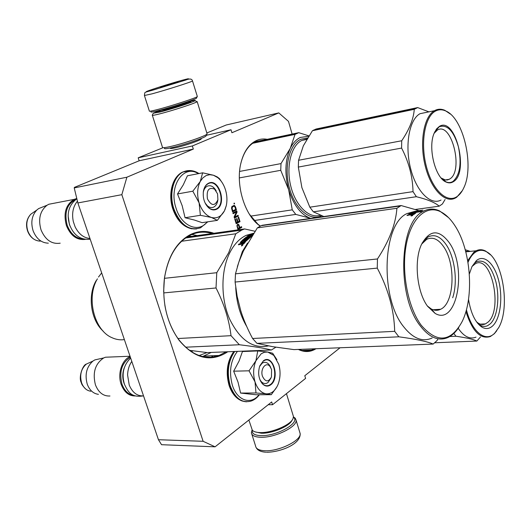 <?xml version="1.0" encoding="UTF-8"?>
<svg xmlns="http://www.w3.org/2000/svg" width="531" height="531" viewBox="0 0 531 531"><rect width="100%" height="100%" fill="white"/><g stroke="black" fill="none" stroke-linecap="round" stroke-linejoin="round"><path stroke-width="0.8" d="M227.733 351.761L226.976 352.292C210.522 362.52 194.585 358.551 179.179 340.398C166.807 322.954 161.889 302.252 164.424 278.31C167.849 256.918 176.299 242.448 189.773 234.888C197.658 230.919 205.703 230.381 213.9 233.262M163.648 291.672L164.418 278.529C167.803 257.382 176.159 243.065 189.487 235.578L191.034 234.821C197.93 231.768 204.946 231.337 212.081 233.521M260.163 226.179L258.199 224.64C244.028 213.256 235.684 184.317 240.835 163.375C243.709 151.72 248.913 144.107 256.446 140.542C259.905 139.022 263.509 138.611 267.252 139.321M240.716 163.926L240.755 163.754C243.47 152.656 248.375 145.255 255.457 141.545L265.148 139.766M74.227 187.921L126.889 177.208L121.838 194.671L203.121 441.294L158.45 439.721L77.865 202.955L74.227 187.921L74.406 187.39L139.162 160.78L138.199 157.813L192.355 145.959L193.324 149.085L139.162 160.78M163.063 147.684L138.199 157.813M292.123 134.077L288.479 121.36L278.782 112.904L226.213 125.004L206.771 132.996M158.45 439.721L161.537 444.699L215.082 446.817L271.686 401.96L272.542 404.728L305.597 378.391L304.794 375.722L340.059 347.772M126.889 177.208L193.324 149.085M206.293 135.325L231.012 129.756L192.355 145.959M200.811 138.637L201.216 138.863C201.714 139.905 184.629 145.833 175.403 147.797C171.586 148.62 169.867 148.726 170.239 148.129L170.405 147.963M231.012 129.756L231.908 132.743L278.782 112.904M268.208 404.715L272.542 404.728M203.121 441.294L215.082 446.817M121.838 194.671L77.865 202.955M237.722 224.095L236.892 225.735L237.941 229.492L241.764 227.407L241.532 226.644L239.826 227.567L238.85 224.679L237.722 224.095M238.618 217.066L238.127 217.325L239.295 221.161L237.994 221.865L236.979 218.533L236.487 218.792L237.503 222.124L236.441 222.695L235.266 218.845L234.775 219.111L236.182 223.73L240.019 221.666L238.618 217.066M238.306 216.044L238.074 215.274L234.715 217.053L237.098 212.075L236.746 210.92L232.89 212.931L233.122 213.708L236.408 211.988L234.105 216.927L234.463 218.082L238.306 216.044L234.436 218.002M231.516 208.119L232.571 211.902L236.434 209.891L235.498 206.811L234.41 205.431L231.947 206.4L231.516 208.119M234.556 203.725L234.363 203.081L233.952 203.287L234.144 203.931L234.556 203.725L234.125 203.864M315.985 348.734C310.376 352.219 304.495 352.451 298.349 349.438M170.239 148.129L171.009 148.428M215.002 355.637L215.871 356.46M237.662 224.128L238.618 224.713L239.826 227.567M241.32 226.757L241.525 227.441L237.921 229.412M238.406 217.179L239.78 221.706L236.162 223.651M235.054 218.958L236.441 222.695M236.766 218.646L237.994 221.865M237.861 215.387L238.067 216.077M236.408 211.988L233.102 213.635M236.534 211.033L236.859 212.108L234.715 217.053M233.786 205.384L234.981 206.247L236.195 209.931L232.551 211.829M234.144 203.187L234.324 203.765M260.356 226.08L257.88 224.182L249.457 214.305M314.398 348.794L311.558 350.068C307.469 351.476 303.301 351.257 299.046 349.411M226.166 351.821L219.084 355.485C204.7 360.237 191.346 355.053 179.007 339.933C171.871 330.368 167.146 318.753 164.829 305.099M206.3 357.124L209.679 357.257M237.138 226.106L238.12 228.503L237.105 225.675L237.642 224.938L238.598 225.41L239.342 227.832L238.12 228.503M232.127 208.55L232.266 207.136L233.793 206.201L231.861 207.561L232.83 210.873L231.888 208.59M237.377 226.073L237.105 225.675M233.793 206.201L234.768 206.592L235.711 209.38L232.83 210.873M191.844 351.993L192.534 350.765M190.715 351.257L191.133 350.566M269.781 366.211C265.785 361.472 260.037 369.284 262.473 376.306C265.394 382.134 268.387 382.366 271.447 376.983L271.58 369.476L268.673 364.147M211.258 355.777L213.316 356.958M214.02 355.677L215.141 356.626M131.801 361.419C129.179 365.195 127.779 369.702 127.579 374.946L129.225 385.035C132.451 392.641 137.217 396.252 143.523 395.874M130.374 357.237C121.791 362.792 118.99 371.786 121.984 384.225C124.493 390.849 128.436 394.56 133.805 395.349M130.148 356.567C121.904 359.733 117.278 373.864 121.194 384.484C124.254 392.283 128.987 396.099 135.385 395.94M98.441 394.347C93.343 393.663 89.62 390.292 87.263 384.232C84.635 374.567 86.533 366.841 92.958 361.06L94.83 359.905L103.711 357.934C95.162 363.702 92.401 372.676 95.427 384.849C98.56 392.621 103.399 396.338 109.957 396M103.711 357.934L105.463 357.224L111.43 356.985M94.83 359.905L99.934 358.77M261.551 382.214L260.602 381.165M214.657 189.169C208.809 186.866 206.393 190.078 207.415 198.8C211.338 206.055 214.829 206.373 217.902 199.742L217.564 193.828L213.362 187.257M77.44 201.196C73.039 206.539 71.665 213.336 73.311 221.573L75.11 226.823C78.734 234.052 83.686 237.928 89.951 238.465M75.84 199.424C66.926 204.004 64.059 212.632 67.225 225.317C70.709 234.078 76.072 238.638 83.327 238.996M76.789 198.501L74.148 199.377C65.791 204.561 63.209 213.296 66.402 225.569C70.63 235.751 76.915 240.357 85.259 239.388M48.328 243.171C41.464 242.946 36.393 238.831 33.121 230.826C30.606 222.449 31.82 215.533 36.765 210.084L38.61 208.597L47.033 205.251C40.011 210.913 38.013 219.117 41.02 229.85C45.327 239.946 51.713 244.393 60.189 243.185M47.033 205.251L48.839 204.249L54.607 203.141M38.61 208.597L43.117 206.805M207.82 206.486L206.367 205.152M206.121 175.569L202.869 177.885L200.26 181.483L202.643 172.827L213.422 175.223L209.692 174.692L206.121 175.569M203.28 192.368C203.897 189.321 205.212 187.264 207.223 186.195L207.302 186.162C210.721 184.927 213.681 186.5 216.19 190.894M217.737 200.625C217.166 203.785 215.845 205.935 213.767 207.063L213.681 207.11C211.617 208.026 209.539 207.621 207.442 205.882L205.158 203.081M207.176 221.898C198.654 233.348 181.416 226.272 176.033 208.125C168.38 186.215 183.514 163.913 198.348 173.664M208.491 183.248C219.024 177.659 227.235 204.554 216.529 209.267C213.94 210.488 211.318 210.004 208.663 207.813C204.349 203.506 202.616 197.917 203.466 191.041C204.243 187.158 205.922 184.556 208.491 183.248M202.643 172.827L187.416 175.788L183.281 184.834L177.527 193.948L182.186 205.723L185.06 217.73L194.359 220.033L202.099 222.668L217.352 220.358L211.438 217.471C205.882 215.54 201.773 210.674 199.105 202.869C196.822 194.85 197.207 187.728 200.26 181.483L192.826 191.2L199.105 202.869L200.373 215.307L185.06 217.73M200.373 215.307L211.438 217.471C216.9 218.812 221.221 216.635 224.394 210.946L226.292 205.61L224.938 209.805M213.422 175.223L217.737 177.619C221.188 180.467 223.757 184.489 225.436 189.686L225.589 190.178C227.109 195.468 227.341 200.612 226.292 205.61M177.527 193.948L192.826 191.2M213.774 175.343L217.259 176.929L219.449 178.622L222.522 183.195M226.365 205.265L226.186 206.121M224.394 210.946L217.352 220.358M203.34 191.837C203.997 187.795 205.63 185.073 208.225 183.666L208.338 183.613C218.619 178.157 226.631 204.395 216.183 208.995L216.051 209.055C212.035 210.575 208.484 208.743 205.404 203.565M261.159 353.799L255.929 360.728L257.754 350.931L267.73 352.04L264.372 352.245L261.159 353.799M259.593 366.476L262.088 363.27L263.383 362.567C266.436 361.75 268.865 363.357 270.664 367.392M270.916 378.191L268.036 382.512L266.595 383.302C264.67 383.92 262.878 383.336 261.219 381.557L259.885 379.599M259.035 394.739C251.044 405.332 236.959 400.646 232.306 385.035C228.834 371.707 230.54 360.483 237.437 351.369M257.236 350.573L257.601 350.938M263.343 360.861C272.781 353.347 280.348 378.125 270.737 384.809C267.83 386.853 265.009 386.462 262.268 383.641C258.67 378.882 257.781 373.154 259.599 366.456L263.343 360.861M257.754 350.931L242.455 351.549L239.063 361.067L233.66 371.182L238.027 382.141L240.596 393.066L255.982 394.752L271.295 394.686L266.21 393.829C261.206 393 257.475 389.024 255.033 381.889C252.929 374.481 253.227 367.432 255.929 360.728L249.046 370.817L255.033 381.889L255.988 392.98L240.596 393.066M255.988 392.98L266.21 393.829C271.135 394.095 275.012 391.128 277.832 384.942L278.264 383.867C280.454 377.554 280.627 371.05 278.782 364.346L272.662 353.254L276.916 359.706M267.73 352.04L273.87 355.418M233.66 371.182L249.046 370.817M268.049 352.093L272.668 353.248M276.923 386.82L271.295 394.686M259.832 365.819L263.184 361.16L264.737 360.323C273.73 356.414 278.908 378.709 270.398 384.524L268.633 385.493C265.195 386.429 262.367 384.683 260.15 380.242M293.451 417.16L293.816 417.532C300.154 423.101 275.947 436.542 260.701 435.632C254.488 435.301 251.674 433.482 252.278 430.176M293.464 416.901L295.209 418.169L296.059 420.107C297.592 426.818 274.401 438.088 260.363 437.252C254.761 436.986 251.767 435.5 251.389 432.778L252.112 429.971M151.109 111.729C150.173 112.426 152.563 112.048 158.284 110.594C171.951 107.143 197.784 98.653 196.497 98.062L197.253 96.609M144.459 95.633L149.344 111.032C148.979 111.523 151.554 111.065 157.063 109.658C170.856 106.16 197.054 97.624 197.28 96.589L197.227 96.416M153.18 90.011L183.427 80.752C190.748 78.196 190.078 78.103 181.41 80.46C162.506 85.664 132.737 95.686 153.18 90.011M160.408 87.562L178.064 81.947L160.408 87.562M174.765 83.188L174.487 82.922L173.922 83.467M165.387 86.128L164.358 85.942L163.913 86.56M164.358 85.942L164.497 86.394M255.185 431.889L261.219 433.21C271.925 433.761 289.753 426.207 292.037 420.233M248.873 420.041L252.318 430.223C253.632 431.663 256.181 432.446 259.951 432.579C271.441 433.163 290.583 425.052 293.012 418.674L293.451 416.543L293.085 415.342M188.259 101.733C193.576 100.379 195.839 100.027 195.056 100.664C193.596 101.972 171.672 109.094 160.103 111.995L153.253 113.249L159.824 110.415M196.424 101.421L197.008 101.746C195.488 103.167 171.964 110.82 159.559 113.913C154.826 115.101 152.39 115.539 152.238 115.227L152.297 115.101M188.332 102.065L190.908 101.753C191.791 102.231 173.046 108.41 163.07 110.906C158.875 111.968 157.11 112.24 157.773 111.729L159.924 110.74M206.971 133.633L207.057 133.925C207.037 135.558 182.837 143.861 169.874 146.649C164.683 147.784 162.214 147.99 162.466 147.273L152.344 115.307M206.964 134.064L206.055 135.777C206.785 137.131 183.746 145.109 171.36 147.757C166.263 148.859 163.973 149.005 164.497 148.209M185.584 347.201L239.355 344.745C253.42 346.431 264.099 348.183 271.381 350.002L275.901 347.201M177.971 338.519L231.025 335.678L239.355 344.745M247.559 243.052L242.322 251.648L237.37 266.635M235.731 287.576C236.481 302.358 240.151 315.341 246.736 326.525M250.592 234.888L246.099 235.379C239.388 238.585 233.872 244.532 229.551 253.214C220.803 271.049 220.71 298.468 229.498 318.806C239.873 340.019 252.849 349.059 268.427 345.92M245.096 240.351L244.837 239.773L243.696 239.926L241.539 242.003L245.68 241.572L243.855 243.789L241.705 244.386L241.486 243.941L241.738 244.379M241.486 243.941L238.359 244.811L239.003 243.981L239.182 244.705M239.315 244.539L241.054 244.313M239.003 243.981L241.545 243.351L241.598 244.134M243.244 240.224L242.999 239.667L240.198 242.548L242.196 242.567L242.501 243.138L241.857 243.915M242.196 242.567L241.545 243.351M242.136 241.353L240.822 242.747M242.999 239.667L243.696 239.348L243.928 239.893M244.864 239.839L245.734 239.727M246.709 239.594L247.698 239.468M243.696 239.348L247.526 238.844L247.765 239.401M244.871 238.684L244.691 238.227L243.988 238.804L248.216 238.24L248.442 238.777M248.216 238.24L247.526 238.844M248.289 238.406L248.966 238.313M244.691 238.227L248.92 237.662L249.119 238.18M248.92 237.662L250.99 236.156L251.136 236.6M250.108 234.835L252.039 234.689L248.468 235.684L245.435 237.656L247.977 237.496L250.99 236.156M246.995 237.35L246.484 237.696M250.526 234.642L252.915 234.317M253.42 233.554L252.63 233.813L253.314 233.72M252.099 235.572L246.928 237.165L249.012 235.797L252.271 235.306M251.063 236.381L251.535 236.322M251.687 236.215L246.218 240.974L245.229 241.107L246.689 239.62L246.955 240.204M246.689 239.62L245.82 239.64L244.572 240.888L243.59 241.014L244.837 239.773M241.851 242.614L241.592 242.103L241.811 242.621M242.229 242.634L243.112 242.521M244.2 242.382L245.076 242.262M252.637 234.748L252.026 235.074L252.464 235.014M243.351 243.304L243.663 243.862L244.466 242.879L244.16 242.309L243.085 243.457L243.663 243.862M243.085 243.457L242.262 243.563L243.178 242.441L244.16 242.309M242.262 243.563L242.574 244.121L243.397 244.014M242.136 244.917L242.534 244.864M242.501 244.804L242.859 244.95L241.658 246.012L242.501 244.804L242.68 245.103M246.099 235.379L253.639 233.235M181.569 241.26L235.797 233.773L241.658 230.122L244.599 228.934L186.925 237.065M254.973 231.257L244.599 228.934M235.797 233.773L228.688 252.696L216.774 272.702L216.017 287.968C224.095 303.825 229.1 319.728 231.025 335.678M189.368 350.314L207.183 352.591L271.381 350.002M163.681 292.92L216.017 287.968M164.444 278.324L216.774 272.702M98.501 277.036L101.673 272.907M96.184 280.58C87.349 295.395 90.801 320.239 103.18 331.138M97.412 278.835C85.962 297.606 94.193 330.342 111.948 337.676C116.057 339.568 120.198 340.212 124.373 339.608M242.72 245.096L241.419 245.74L241.784 245.216L242.8 245.222M256.964 343.358L398.854 336.807C415.965 339.117 427.402 341.539 433.17 344.061L293.942 349.61L272.728 346.69L256.964 343.358L252.577 338.486L394.679 331.331C394.155 310.19 388.347 289.116 377.262 268.115L377.461 258.962L235.479 273.837L235.094 282.047L377.262 268.115M235.094 282.047L237.158 296.378L240.749 310.688C243.556 319.702 247.499 328.968 252.577 338.486M421.614 244.127L426.652 239.362C432.626 236.547 438.287 239.003 443.65 246.729C456.056 264.086 454.377 303.314 440.624 309.268L433.084 309.752M427.375 305.989L431.159 308.889C434.431 310.648 437.59 310.768 440.624 309.268M427.608 306.314L435.108 313.396C456.925 326.618 467.619 268.082 449.18 242.601C438.812 228.927 429.533 229.644 421.335 244.764C413.795 261.066 416.968 292.262 427.608 306.314M421.202 325.218C407.967 307.449 401.224 272.264 406.129 245.422C410.934 218.467 425.948 204.734 440.186 211.53C445.562 214.093 450.467 218.805 454.908 225.668C471.004 249.789 474.561 297.367 461.95 321.932C450.58 342.276 437 343.371 421.202 325.218M433.17 344.061L437.04 340.55L438.068 338.811M262.347 225.516L261.133 225.688L257.336 227.885L243.457 250.884L238.831 262.122L235.479 273.837M257.336 227.885L396.903 208.285C395.787 223.956 389.303 240.848 377.461 258.962M394.679 331.331L398.854 336.807M432.141 337.995C422.543 342.303 413.058 338.566 403.686 326.784C379.698 297.712 382.486 223.982 407.025 213.568L415.076 211.285M419.065 210.661L401.131 205.55L396.903 208.285M261.949 225.31L401.131 205.55M410.974 214.955L413.961 214.385L415.892 212.958L410.669 213.668L411.731 212.931L423.3 211.365C399.08 221.805 396.504 296.444 420.286 325.901C429.579 337.835 438.958 341.625 448.416 337.278C452.346 335.307 455.83 331.975 458.87 327.288M423.3 211.365C428.563 208.491 433.973 208.331 439.522 210.88L448.595 217.67M410.901 214.697L406.985 215.52L407.675 214.962L407.801 215.407M410.178 215.042L410.058 214.643L411.565 213.847L411.764 214.584L411.273 214.942M411.565 213.847L408.87 214.126L411.864 212.4L412.726 212.44M412.68 212.201L418.262 211.245L418.328 211.584M417.193 212.168L416.769 212.227M418.262 211.245L413.603 211.876M413.576 211.723L419.025 211.278M418.972 210.986L421.05 210.555M414.333 211.524L421.03 210.422M414.326 211.484L417.412 210.887M419.085 210.668L420.705 210.455M421.03 210.435L421.468 210.442M424.043 210.761L424.548 210.714M418.136 210.774L416.138 211.285M416.118 211.165L417.784 211.059M417.771 210.94L419.151 210.734M419.085 210.654L422.908 210.13L417.154 212.194M415.892 212.367L416.702 211.935L416.808 212.393M414.638 212.533L415.567 212.048L415.64 212.4M413.383 212.705L414.313 212.221L414.412 212.665M414.313 212.221L412.859 212.42L412.939 212.765M411.731 212.931L412.614 212.812M414.558 213.907L414.193 213.96M412.043 214.245L411.684 214.298M422.59 210.19L422.172 210.276M413.211 214.146L414.074 213.508L412.819 213.681L411.837 214.405L413.211 214.146L413.35 214.65M414.074 213.508L414.246 214.152M411.837 214.405L411.97 214.849M412.892 214.258L413.025 214.71M410.105 214.809L409.381 214.909M412.361 215.135C413.158 215.261 412.852 215.54 411.445 215.984L410.934 215.851L412.421 215.334M410.058 214.643L407.675 214.962M416.702 211.935L415.567 212.048M411.406 215.54L412.693 215.294L411.406 215.54M422.165 242.979L428.159 236.912C434.511 233.905 440.544 236.534 446.246 244.791C454.954 257.548 457.934 282.187 452.684 297.758M476.559 321.892L478.517 323.326C480.907 324.693 483.223 324.886 485.467 323.89L488.075 322.085C503.083 309.42 491.474 254.654 475.451 263.661L472.019 266.476M468.515 299.384C470.897 313.516 475.411 322.788 482.042 327.209C485.938 329.366 489.542 328.875 492.861 325.729C500.381 318.487 502.983 297.718 498.728 280.78C494.587 263.748 484.305 253.964 476.446 260.542L471.946 266.628L469.344 274.023M466.424 309.732C471.926 332.167 485.692 342.787 494.726 333.136L498.742 327.561C510.497 307.31 502.651 258.995 486.21 251.621C482.128 249.543 478.225 249.962 474.515 252.875C471.973 254.96 469.796 258.132 467.99 262.394M490.505 254.847L485.633 251.05C482.394 249.384 479.221 249.291 476.121 250.778L473.752 252.311L467.698 260.661M465.919 311.538C472.265 331.278 480.409 339.601 490.359 336.521L494.275 333.767L496.777 330.733M465.634 251.223L468.86 251.528M458.193 328.297C463.928 336.634 469.869 339.581 476.008 337.145M453.852 333.428L455.943 336.242C466.517 337.756 473.486 339.355 476.851 341.055L480.489 336.953M470.267 251.382L465.229 249.723M455.943 336.242L449.81 336.515M476.851 341.055L434.75 342.774M474.94 262.845L476.865 261.584C484.989 259.208 491.314 265.918 495.854 281.722C499.93 297.493 497.441 317.253 490.312 323.791L487.524 325.729C484.146 327.189 480.734 326.226 477.283 322.855M308.677 136.248L300.287 137.463C296.212 139.407 292.866 143.051 290.251 148.401L295.044 134.383L298.741 132.677L254.628 141.983M280.74 170.305L280.999 163.594L290.251 148.401C285.041 160.289 284.523 174.088 288.691 189.799L292.256 209.845L295.78 214.411L310.35 218.241C300.772 214.544 293.557 205.066 288.691 189.799L280.74 170.305L239.328 177.918M295.78 214.411L254.137 220.524M292.256 209.845L250.665 216.117M280.999 163.594L239.587 171.433M295.044 134.383L252.57 143.317M298.741 132.677L308.909 135.876M321.607 215.719C310.469 221.673 295.243 209.34 289.528 188.465C283.647 167.677 289.189 144.445 300.798 139.261L307.608 137.954M428.676 111.769L417.678 107.581L414.273 109.313L312.42 130.732L303.347 145.813L298.568 160.269L298.322 167.073L301.893 187.635L309.839 207.19L313.343 211.836L323.864 216.522M417.678 107.581L316.084 129.02L312.42 130.732M414.273 109.313C413.589 118.871 409.408 129.345 401.721 140.755L401.595 148.076C408.87 162.167 412.68 176.684 413.018 191.631L416.377 196.709C427.628 199.483 435.228 202.643 439.19 206.181L442.396 203.977L445.084 199.477M426.937 112.267L420.014 113.694C409.335 119.442 404.655 144.95 410.516 168.148C416.231 191.419 430.595 205.736 441.042 200.048M401.721 140.755L298.568 160.269M401.595 148.076L298.322 167.073M413.018 191.631L309.839 207.19M416.377 196.709L313.343 211.836M439.19 206.181L415.474 209.446M450.401 114.079L444.839 110.322C441.341 108.809 438.002 108.868 434.829 110.501L434.424 110.72C423.877 116.475 419.311 142.228 425.158 165.685C430.867 189.215 445.097 203.725 455.406 198.01L456.733 197.2L462.362 190.589M435.599 111.039C424.793 116.395 420.154 142.819 426.366 166.462C432.42 190.198 447.142 203.791 457.178 196.477C459.8 194.625 462.003 191.751 463.782 187.841C474.634 166.163 463.357 117.577 445.456 110.86C442.011 109.373 438.725 109.432 435.599 111.039M439.469 126.338C455.465 116.355 469.371 172.588 453.434 181.655C451.151 183.149 448.675 183.261 446.013 182.014C435.121 177.726 427.667 147.313 434.199 133.089L436.542 128.933L439.469 126.338M434.092 133.347L437.365 130.075C451.569 121.108 463.975 171.022 449.75 179L447.567 179.936L445.396 180.002L441.148 178.004M434.776 131.801L439.243 126.73C447.288 124.214 453.673 130.898 458.406 146.775C461.764 163.362 459.979 174.898 453.049 181.383L452.412 181.761C449.193 183.394 445.808 182.551 442.263 179.226M299.391 349.557L299.723 349.385M197.293 235.605L191.844 234.47M211.232 352.425L202.636 356.533M191.877 236.368L188.611 236.049M207.03 352.571L199.171 355.544M211.126 357.197L204.754 356.932M124.287 367.764C122.409 372.755 122.289 377.826 123.935 382.964L124.506 384.431M90.794 391.221C86.619 390.65 83.566 387.902 81.648 382.97C79.497 375.112 81.057 368.826 86.321 364.1L90.031 362.401M68.167 215.938L69.375 224.354L70.211 226.445M40.296 241.127C34.661 240.928 30.513 237.576 27.844 231.065C25.793 224.261 26.789 218.633 30.831 214.185L33.652 212.234M196.662 228.907C186.474 229.598 178.721 222.901 173.398 208.836C168.433 194.021 172.987 176.504 182.684 172.037L187.815 170.61M207.787 221.805L200.592 227.779C189.235 231.297 180.321 224.958 173.829 208.763C168.865 193.941 173.411 176.418 183.109 171.958L191.021 170.597M246.683 401.794C239.129 401.463 233.481 396.066 229.75 385.606C226.233 372.457 227.733 361.087 234.251 351.495M259.407 394.739C256.964 397.984 254.057 400.135 250.698 401.184C241.724 403.261 234.888 398.071 230.182 385.606C226.671 372.45 228.171 361.073 234.682 351.482M299.723 432.101L300.128 433.435C301.727 440.358 278.662 451.728 264.611 450.733C259.009 450.407 256.002 448.841 255.59 446.04L251.813 434.126M188.273 101.833L188.293 101.939C188.113 102.602 172.701 107.634 164.51 109.698L159.851 110.501M197.326 96.476L192.514 80.977C191.99 78.741 189.693 78.442 185.631 80.088L152.935 90.117C143.337 92.679 145.594 92.308 144.777 92.845L144.419 95.507L152.078 93.834C165.845 90.111 192.195 81.721 192.514 80.977L192.468 80.858M240.868 243.742L241.154 244.247M248.468 235.684L248.581 236.056M246.988 237.184L247.141 237.609L247.008 237.184M247.984 237.052L248.136 237.463M248.256 236.945L248.408 237.37M249.59 236.056L249.729 236.474M250.307 235.81L250.42 236.169M410.875 214.351L411.047 214.955M411.864 212.4L411.95 212.812M320.319 215.221C309.434 218.991 295.747 206.134 290.855 186.487C285.831 166.907 291.054 145.653 301.767 140.436L306.991 138.983M257.88 224.182L258.199 224.64M240.755 163.754L240.835 163.375M179.007 339.933L179.179 340.398M311.558 350.068L302 350.447M219.084 355.485L204.11 356.049L202.61 356.527M130.035 356.241L105.463 357.224M81.329 382.705C78.249 377.501 82.703 364.87 86.321 364.1L92.958 361.06M85.849 389.15C82.995 386.336 81.502 384.232 81.376 382.824M217.902 199.742L217.637 201.169M74.148 199.377L48.839 204.249M27.585 230.978C25.515 224.374 26.603 218.779 30.831 214.185L36.765 210.084M34.316 239.454C31.223 237.576 28.986 234.768 27.605 231.038M172.754 208.796C167.896 194.22 172.243 176.737 182.684 172.037L183.109 171.958C188.459 169.641 193.742 170.172 198.952 173.544M191.87 228.841C183.175 226.929 176.81 220.265 172.774 208.842M207.442 205.882L208.663 207.813M203.287 192.315L203.466 191.041M217.737 177.619L217.259 176.929M229.047 385.314C225.542 372.35 227.129 361.087 233.806 351.515M242.441 401.097C236.348 398.934 231.894 393.703 229.08 385.42M258.02 350.958L257.654 350.553M261.219 381.557L262.268 383.641M252.139 430.01L251.86 430.475M293.816 417.532L295.209 418.169M296.059 420.107L300.128 433.435C301.183 444.188 280.109 452.246 266.535 452.259M265.792 452.226C260.84 451.835 257.681 450.381 256.314 447.859M200.612 139.441L200.413 138.797M171.035 148.507L170.829 147.87M188.598 102.921L188.253 101.501M160.196 111.603L159.884 110.614M286.455 393.644L293.451 416.543M153.253 113.249L152.238 115.227M158.205 111.961L157.773 111.729M195.056 100.664L197.008 101.746M207.09 133.825L197.174 101.607M90.204 239.215C80.626 240.151 73.769 235.392 69.641 224.925C66.342 213.747 68.745 205.026 76.849 198.76M143.104 395.914C131.164 397.838 127.925 391.566 124.5 384.411M130.659 358.067C123.531 365.016 121.46 373.738 124.433 384.225M246.928 237.171L247.088 237.616M241.658 230.122L185.538 238.001M431.159 308.889L435.108 313.396M261.133 225.688L400.381 205.948M440.186 211.53L439.522 210.88M407.025 213.568L410.483 213.097M480.349 324.156L485.467 323.89M478.517 323.326L482.042 327.209M486.21 251.621L485.633 251.05M476.121 250.778L465.793 251.847M253.387 142.746L296.212 133.726M307.011 138.949L301.767 140.436L306.732 139.421M415.348 108.643L313.582 130.068M434.424 110.72L420.014 113.694M445.456 110.86L444.839 110.322M445.151 179.963L449.206 179.325M443.153 179.292L446.013 182.014"/></g></svg>
